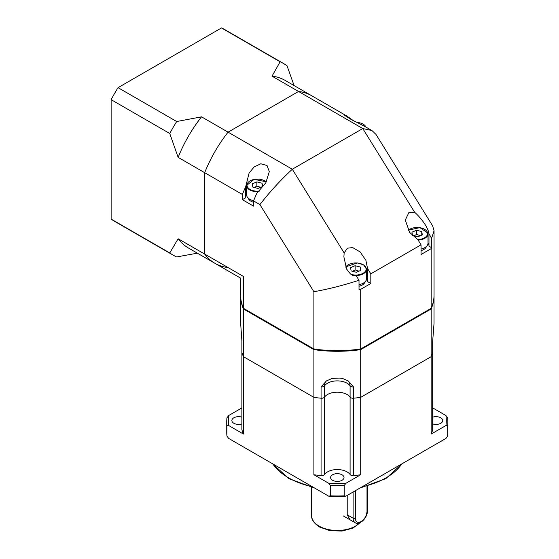 <?xml version="1.0" encoding="UTF-8"?>
<svg xmlns="http://www.w3.org/2000/svg" width="559" height="559" viewBox="0 0 559 559"><rect width="100%" height="100%" fill="white"/><g stroke="black" fill="none" stroke-linecap="round" stroke-linejoin="round"><path stroke-width="0.84" d="M370.82 273.826L367.563 268.565L367.563 281.617L370.82 283.497L370.82 273.826L421.06 244.821L421.06 254.492L431.178 248.65L431.178 308.302L360.702 348.991A96.749 55.858 180 0 1 313.899 348.991L243.431 308.302L243.431 276.439L204.671 254.066L204.671 172.689L242.375 194.455L242.375 199.682L253.548 206.131L253.548 200.905L259.928 204.594L313.899 291.721L313.899 348.991M367.563 280.856A11.844 6.841 0 0 0 366.592 278.501M367.563 268.565L365.886 260.277L360.136 251.934L352.687 247.581L347.356 248.189L344.155 252.954L292.294 169.237C280.325 180.34 269.536 192.128 259.928 204.594M242.375 194.455A96.749 55.858 -60 0 1 245.639 186.888L249.09 173.087L254.045 167.015L260.78 163.78L267.041 165.506L269.312 171.648L265.839 182.758L256.805 193.337A96.749 55.858 120 0 0 253.548 200.905M111.129 219.086A110.57 63.838 120 0 0 114.483 221.273L173.122 255.128A110.57 63.838 120 0 1 169.768 252.941L111.129 219.086L111.129 99.656A110.57 63.838 120 0 1 118.054 87.665L176.693 121.52L201.54 116.838L292.294 169.237L362.77 128.549L414.631 212.266C420.165 217.074 428.487 227.359 428.97 234.109L428.97 246.163L431.583 247.672A96.749 55.858 180 0 1 431.178 248.65M428.991 233.732L431.583 238.33L431.583 247.672M428.005 243.046A11.844 6.841 180 0 1 428.97 245.401M414.631 212.266L408.769 212.734L405.296 220.113L409.656 232.439L417.804 239.559L421.06 244.821M346.629 115.916L285.153 80.419A96.749 55.858 120 0 0 272.016 76.157L298.548 91.466A96.749 55.858 -60 0 1 311.684 95.736A96.749 55.858 120 0 0 298.548 91.466L228.072 132.155A96.749 55.858 120 0 0 204.671 172.689A96.749 55.858 120 0 1 228.072 132.155L298.548 91.466L362.77 128.549L371.973 130.547L363.315 125.544L351.73 119.836L343.89 114.909L346.629 115.916L353.512 120.695M243.431 308.302A96.749 55.858 180 0 1 240.559 294.789L240.559 278.103L214.936 263.31A96.749 55.858 -60 0 1 204.671 254.066A96.749 55.858 120 0 0 214.936 263.31A96.749 55.858 120 0 0 228.072 267.579M371.973 130.547L376.039 134.488L432.666 225.899L434.05 230.755L434.05 294.789A96.749 55.858 180 0 1 431.178 308.302M360.702 348.991L360.702 289.338A96.749 55.858 180 0 1 359.011 289.576L359.011 280.234C343.939 285.202 328.909 289.031 313.899 291.721M359.011 280.234L356.397 276.013L350.5 274.022L346.615 269.089L343.89 256.902L344.155 252.954M245.639 197.041A11.844 6.841 180 0 1 246.603 194.686M242.375 199.682L245.639 197.802L245.639 186.888M243.431 276.439C239.608 278.648 239.608 278.648 243.431 276.439M360.702 289.338L370.82 283.497M434.05 230.755L431.583 238.33M313.899 349.634L313.899 397.351A96.749 55.858 0 0 0 321.069 398.218A3.158 1.824 0 0 0 324.52 397.114A13.821 7.98 180 0 1 347.076 394.507A13.821 7.98 180 0 1 350.088 397.114A3.158 1.824 0 0 0 350.772 397.708A3.158 1.824 0 0 0 353.54 398.218A96.749 55.858 0 0 0 360.702 397.351L360.702 349.634A96.749 55.858 180 0 1 313.899 349.634L243.431 308.945A96.749 55.858 180 0 1 240.559 295.432A96.749 55.858 180 0 1 240.559 295.11M353.54 386.933A3.158 1.824 180 0 1 350.772 386.423A3.158 1.824 180 0 1 350.088 385.829L350.088 474.5A3.158 1.824 0 0 0 353.54 475.604L353.54 398.218A96.749 55.858 180 0 0 360.702 397.351L431.178 356.663L360.702 397.351L360.702 474.738L345.93 483.262A108.991 62.922 180 0 1 328.671 483.262L313.899 474.738A96.749 55.858 0 0 0 321.069 475.604L321.069 386.933L326.386 380.945L332.172 378.422L339.299 378.066L342.436 378.422L348.222 380.945L353.54 386.933L353.54 398.218A3.158 1.824 180 0 1 350.088 397.114A13.821 7.98 0 0 0 337.301 392.173A13.821 7.98 0 0 0 324.52 397.114A3.158 1.824 180 0 1 323.836 397.708A3.158 1.824 180 0 1 321.069 398.218A96.749 55.858 180 0 1 313.899 397.351L243.431 356.663L243.431 308.945M432.715 340.794A3.158 1.824 180 0 1 432.722 340.934A3.158 1.824 180 0 1 432.68 341.242L434.029 323.375L434.05 295.432A96.749 55.858 180 0 1 431.178 308.945L360.702 349.634M240.559 295.432L240.559 322.194L241.928 341.242L241.928 352.526A96.749 55.858 0 0 0 243.431 356.663L313.899 397.351L313.899 474.738M432.722 407.916L445.949 415.554A108.991 62.922 180 0 1 445.949 425.518L431.178 434.05L431.178 356.663A96.749 55.858 0 0 0 432.68 352.526A96.749 55.858 180 0 1 431.178 356.663L431.178 308.945M241.879 411.473L241.879 352.219A3.158 1.824 0 0 0 241.928 352.526A3.158 1.824 180 0 1 241.879 352.219L241.879 340.934A3.158 1.824 180 0 1 241.893 340.794M431.178 434.05A96.749 55.858 0 0 0 432.68 429.906L432.68 352.526A3.158 1.824 0 0 0 432.722 352.219A3.158 1.824 180 0 1 432.68 352.526L432.68 341.242M314.27 349.04L314.41 349.116A95.764 55.285 0 0 0 360.199 349.116L360.331 349.04M349.983 519.744L347.216 514.811L347.216 495.421M367.466 486.232L367.466 510.716A1.579 0.915 180 0 1 367.004 511.359C366.662 515.671 364.72 519.066 361.177 521.533C356.866 523.818 355.349 520.771 355.349 518.172L355.349 490.725M253.625 200.702A10.859 6.268 180 0 1 246.666 195.496A10.859 6.268 180 0 1 246.603 194.839L246.603 185.49A10.859 6.268 180 0 0 246.666 186.147A10.859 6.268 180 0 0 258.803 191.709M256.867 181.892L262.073 183.226L262.674 186.51L258.062 188.439L252.857 187.104L252.256 183.827L256.867 181.892L256.867 186.084L254.359 187.489M256.867 186.084L260.69 187.342M262.073 183.226L262.073 186.762M248.28 198.186A9.279 5.359 0 0 0 253.548 202.274M427.942 233.194A10.859 6.268 180 0 1 428.005 233.851L428.005 243.2A10.859 6.268 180 0 1 421.06 249.048M416.546 230.252L421.752 231.594L422.352 234.871L417.741 236.806L412.535 235.472L411.934 232.188L416.546 230.252L416.546 234.445L414.037 235.856M416.546 234.445L420.368 235.702M421.752 231.594L421.752 235.122M421.06 250.642A9.279 5.359 0 0 0 426.328 246.547M366.536 268.648A10.859 6.268 180 0 1 366.592 269.305L366.592 278.655A10.859 6.268 180 0 1 359.011 284.636M355.14 265.707L360.345 267.041L360.946 270.325L356.335 272.261L351.129 270.919L350.528 267.642L355.14 265.707L355.14 269.899L352.631 271.311M355.14 269.899L358.962 271.157M360.345 267.041L360.345 270.577M359.011 286.25A9.279 5.359 0 0 0 364.922 282.002M432.722 423.911A6.715 3.878 0 0 0 440.778 423.275A6.715 3.878 0 0 0 442.742 420.536A6.715 3.878 0 0 0 432.722 417.161M241.879 423.911A6.715 3.878 180 0 1 231.866 420.536A6.715 3.878 180 0 1 233.83 417.797A6.715 3.878 180 0 1 241.879 417.161M342.059 480.272A6.715 3.878 180 0 1 334.736 481.117A6.715 3.878 180 0 1 330.593 477.533A6.715 3.878 180 0 1 332.549 474.794A6.715 3.878 180 0 1 339.865 473.948A6.715 3.878 180 0 1 344.016 477.533A6.715 3.878 180 0 1 342.059 480.272M321.069 475.604A3.158 1.824 0 0 0 323.836 475.094A3.158 1.824 0 0 0 324.52 474.5L324.52 385.829A3.158 1.824 180 0 1 321.069 386.933M345.93 483.262L344.225 485.533L344.225 495.854L345.93 496.161L445.949 438.417L447.654 436.139L447.654 425.825A110.57 63.838 180 0 0 447.871 421.828A110.57 63.838 180 0 0 447.654 417.832L445.949 415.554M345.93 496.161A108.991 62.922 180 0 1 328.671 496.161L228.659 438.417L226.954 436.139A110.57 63.838 180 0 1 226.737 432.142L226.737 421.828A110.57 63.838 180 0 1 226.954 417.832L228.659 415.554L241.879 407.916M447.654 436.139A110.57 63.838 0 0 0 447.871 432.142L447.871 421.828M432.68 429.906A3.158 1.824 0 0 0 432.722 429.605L432.743 340.41M243.431 434.05L243.431 356.663A96.749 55.858 180 0 1 241.928 352.526L241.928 429.906A96.749 55.858 0 0 0 243.431 434.05L228.659 425.518A108.991 62.922 180 0 1 228.659 415.554M447.654 425.825L445.949 425.518M328.671 496.161L330.376 495.854L330.376 485.533L328.671 483.262M226.954 436.139L226.954 425.825L228.659 425.518M344.225 495.854A110.57 63.838 180 0 1 330.376 495.854M350.088 474.5A13.821 7.98 0 0 0 337.301 469.553A13.821 7.98 0 0 0 324.52 474.5M353.54 475.604A96.749 55.858 0 0 0 360.702 474.738M344.225 485.533A110.57 63.838 180 0 1 330.376 485.533M241.879 352.219L241.879 429.605A3.158 1.824 0 0 0 241.928 429.906M226.954 425.825A110.57 63.838 180 0 1 226.737 421.828M118.054 87.665L221.483 27.95A110.57 63.838 120 0 1 225.053 29.76L283.686 63.614A110.57 63.838 120 0 0 280.115 61.804L221.483 27.95M294.111 85.597L287.04 65.801A110.57 63.838 120 0 0 283.686 63.614M176.693 121.52A110.57 63.838 120 0 0 169.768 133.51L111.129 99.656M173.122 255.128A110.57 63.838 120 0 0 176.693 256.937L197.369 253.164M272.016 76.157L280.115 61.804M201.54 116.838A96.749 55.858 120 0 0 178.139 157.372L169.768 133.51M169.768 252.941L178.139 238.749A96.749 55.858 120 0 0 188.404 247.993L214.936 263.31M178.139 238.749L204.671 254.066L204.671 172.689L178.139 157.372M326.386 380.945L325.827 381.559A11.844 8.944 -144.5 0 0 324.52 385.829A13.821 7.98 0 0 1 347.076 383.222A13.821 7.98 0 0 1 350.088 385.829A11.844 8.944 144.5 0 0 348.774 381.559L348.222 380.945M241.928 341.242A3.158 1.824 180 0 1 241.879 340.934L241.858 340.41M360.478 522.462L352.897 528.143L341.975 531.05L330.034 530.68L319.671 527.095C313.983 523.336 311.3 519.521 311.636 515.65A25.665 14.82 0 0 0 319.259 526.194A25.665 14.82 0 0 0 359.807 522.777M343.366 515.971L355.161 522.7A9.873 5.667 -60.3 0 1 353.113 518.179L347.216 514.811M353.113 492.011L353.113 518.179A1.579 0.915 0 0 0 355.349 518.172M367.004 486.365L367.004 511.359M259.453 191.094A10.467 6.044 180 0 1 247.057 185.798A10.467 6.044 180 0 1 254.017 179.46A10.467 6.044 180 0 1 266.294 181.927M408.217 230.168L419.935 227.632L427.935 233.145L428.005 233.851A10.859 6.268 180 0 1 418.132 240.097M408.294 230.301A10.467 6.044 180 0 1 419.523 227.646A10.467 6.044 180 0 1 427.551 232.893A10.467 6.044 180 0 1 417.804 239.559M357.222 122.449A10.467 6.044 180 0 1 365.928 127.054M345.651 266.902L357.285 262.933L363.629 264.868L366.592 269.305A10.859 6.268 180 0 1 352.617 275.308M345.748 267.174A10.467 6.044 180 0 1 356.775 262.975A10.467 6.044 180 0 1 366.145 268.348A10.467 6.044 180 0 1 361.645 273.973A10.467 6.044 180 0 1 350.94 274.35M272.834 463.921A69.106 39.899 0 0 0 312.418 486.777M362.183 486.777A69.106 39.899 0 0 0 386.234 477.728A69.106 39.899 0 0 0 401.774 463.921M311.636 515.65L311.636 487.399M367.466 510.716C367.696 517.515 359.73 525.774 355.161 522.7M266.37 181.787L254.052 179.376L246.603 185.49M366.313 127.277L357.04 122.358M402.159 463.697L385.822 478.637L359.982 488.049M314.626 488.049L288.947 478.728L272.443 463.697M432.722 352.219L432.722 340.934"/></g></svg>
